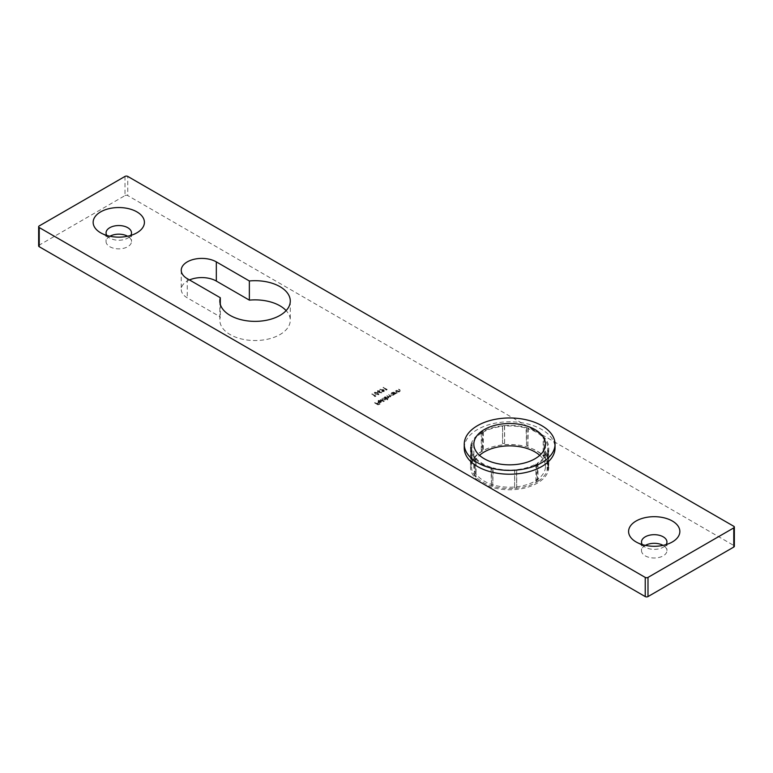 <?xml version="1.0" encoding="UTF-8"?>
<svg xmlns="http://www.w3.org/2000/svg" width="773" height="773" viewBox="0 0 773 773"><rect width="100%" height="100%" fill="white"/><g stroke="black" fill="none" stroke-linecap="round" stroke-linejoin="round"><path stroke-width="0.58" stroke-dasharray="3.87 2.9" d="M382.664 389.853L379.881 389.553L382.306 390.085L381.862 391.563L384.142 391.544L384.152 390.239L379.881 389.553M379.881 389.234L382.306 389.766L381.862 391.563L384.142 391.544L384.152 389.911L382.664 389.534M374.683 392.558L374.229 393.186L374.683 392.24L375.378 394.375L378.528 394.781L378.983 394.153L378.528 394.781L377.862 392.945L374.683 392.558M396.095 390.549L398.771 392.085L400.163 391.341L400.588 390.452L400.163 391.341L399.815 389.979L398.443 389.186L399.941 390.481L399.776 391.186L396.095 390.549L398.771 392.085M398.771 391.766L400.163 391.022L399.815 389.66L398.114 389.061L399.941 390.162L399.776 391.186L398.163 391.302M394.597 394.501L392.249 392.771L390.78 393.563L390.201 394.365L390.78 395.167L393.563 395.148L394.104 394.211L394.926 394.307M394.926 393.988L392.249 392.442L390.78 393.244L390.201 394.046L390.78 394.848L393.563 395.148L394.104 393.892L394.597 394.182M387.466 399.863L384.036 397.506L382.567 398.298L381.988 399.11L382.567 399.912L385.35 399.892L385.862 398.945L387.795 399.68M387.795 399.361L384.036 397.187L382.567 397.979L381.988 398.791L382.567 399.593L385.35 399.892L385.862 398.626L387.466 399.544M378.49 401.032L380.171 400.54L377.63 401.235L378.2 400.501L378.229 402.395L379.437 402.733L380.983 402.414L381.533 401.487L380.896 400.791L378.499 402.173L378.49 401.032M380.896 400.472L378.499 401.854L378.49 400.714L380.171 400.221L378.2 400.501L378.229 402.076L379.437 402.414L380.983 402.414L381.533 401.168L380.896 400.791M109.94 236.238A12.716 7.343 0 0 0 106.056 241.514A12.716 7.343 0 0 0 109.785 246.713A12.716 7.343 0 0 0 123.641 248.297A12.716 7.343 0 0 0 131.497 241.514A12.716 7.343 0 0 0 127.613 236.238M189.491 279.942A20.542 11.866 0 0 0 181.249 289.45A20.542 11.866 0 0 0 187.269 297.837L220.305 316.911A35.22 20.33 0 0 0 219.841 320.196A35.22 20.33 0 0 0 255.061 340.535A35.22 20.33 0 0 0 290.281 320.196A35.22 20.33 0 0 0 286.126 310.611M38.65 245.911A1.961 1.131 180 0 1 39.22 245.109L39.22 225.938M125.004 176.418L125.004 195.588L39.22 245.109M125.004 195.588A1.961 1.131 180 0 1 127.767 195.588L127.767 176.418M733.78 526.287L733.78 545.458L127.767 195.588M733.78 545.458A1.961 1.131 180 0 1 734.35 546.26M481.966 483.154A39.133 22.591 0 0 0 524.616 488.053A39.133 22.591 0 0 0 548.772 467.182A39.133 22.591 0 0 0 509.639 444.581A39.133 22.591 0 0 0 470.506 467.182A39.133 22.591 0 0 0 481.966 483.154M645.387 545.371A12.716 7.343 0 0 0 641.503 550.656A12.716 7.343 0 0 0 645.233 555.845A12.716 7.343 0 0 0 659.089 557.439A12.716 7.343 0 0 0 666.944 550.656A12.716 7.343 0 0 0 663.06 545.371M374.654 402.926L378.306 405.042L380.094 404.008L378.268 404.637L377.137 403.979L378.219 402.926L376.76 403.767L374.654 402.607L378.306 405.042M380.239 399.699L383.988 401.873M384.79 397.071L387.466 398.617L388.964 397.061L390.597 396.868L390.964 396.047L390.597 396.868L390.23 395.612L388.78 394.771L390.21 396.713L386.616 396.018L388.375 397.766L384.79 396.752L387.466 398.617M387.466 398.298L388.761 397.921L388.964 396.742L390.597 396.549L390.23 395.293L388.78 394.771M388.78 394.452L390.21 396.713L386.944 395.824M386.944 395.505L388.375 397.766L385.118 396.887M393.003 392.336L395.679 393.882L395.525 393.409L397.071 393.128L397.486 392.24L397.071 393.128L396.713 391.766L395.351 390.974L396.849 392.269L396.684 392.974L393.003 392.336L395.679 393.882M395.679 393.554L397.071 392.81L396.713 391.447L395.022 390.848L396.849 391.95L396.684 392.974L395.061 393.09M374.576 396.52L375.852 396.22L372.19 394.104L375.176 396.617M379.05 392.558L381.804 392.887L379.417 392.336L379.833 390.877L377.572 390.896L377.572 392.182L381.804 392.887M381.804 392.568L379.417 392.017L379.833 390.558L377.572 390.578L377.572 392.182L379.05 392.24M385.843 390.017L387.109 389.718L383.447 387.602L386.432 390.114M481.966 463.984A39.133 22.591 0 0 0 524.616 468.882A39.133 22.591 0 0 0 548.772 448.011A39.133 22.591 0 0 0 509.639 425.411A39.133 22.591 0 0 0 470.506 448.011A39.133 22.591 0 0 0 481.966 463.984M642.295 544.579A12.716 7.343 0 0 0 645.233 547.216A12.716 7.343 0 0 0 663.215 547.216A12.716 7.343 0 0 0 666.142 544.579M645.233 547.216L636.092 541.95L645.233 547.216M220.305 304.32L220.305 316.911M106.858 235.446A12.716 7.343 0 0 0 109.785 238.084A12.716 7.343 0 0 0 127.767 238.084A12.716 7.343 0 0 0 130.705 235.446M109.785 238.084L100.654 232.808L109.785 238.084M378.306 404.723L380.094 404.008M379.717 403.477L378.268 404.637M378.268 404.318L377.137 403.979M377.137 403.661L378.596 403.148M378.219 402.607L376.76 403.767M376.76 403.448L374.982 402.733M380.983 402.095L381.533 401.168L380.983 402.095M378.857 402.018L380.896 400.849L380.664 401.902L378.857 402.018L380.896 401.168L380.664 402.221L378.857 402.337M380.896 400.849L380.664 402.221L380.896 400.849M384.316 401.361L380.567 399.515M385.35 399.573L385.862 398.626L385.35 399.573M382.906 398.163L385.041 398.143L385.022 399.38L382.886 399.399L382.906 398.163L385.041 398.462L385.022 399.699L382.886 399.718L382.906 398.163M385.041 398.143L385.022 399.699L385.041 398.143M388.761 397.602L388.964 396.742L388.761 397.602M389.901 395.476L390.21 396.394L389.901 395.476M387.978 396.481L388.375 397.448L387.978 396.481M393.563 394.829L394.104 393.892L393.563 394.829M391.119 393.428L393.254 393.409L393.235 394.645L391.099 394.655L391.119 393.428L393.254 393.728L393.235 394.964L391.099 394.974L391.119 393.428M393.254 393.409L393.235 394.964L393.254 393.409M396.849 391.95L396.684 392.655L396.849 391.95M395.061 392.771L393.331 392.143M399.941 390.162L399.776 390.867L399.941 390.162M398.163 390.983L396.423 390.355M375.176 396.298L375.852 396.22M375.852 395.902L372.19 394.104M372.19 393.786L371.861 394.298M371.861 393.979L375.147 396.191M375.147 395.873L374.576 396.201M375.378 394.056L378.528 394.462L377.862 392.626L374.683 392.24L375.378 394.375M377.533 392.81L378.161 394.24L375.707 393.872L375.069 392.452L377.533 392.81L378.161 394.559L375.707 394.191L375.069 392.771L377.533 393.138M378.47 393.795L378.161 394.559L378.47 393.795M379.833 391.814L379.833 390.558L379.833 391.814M377.572 390.578L377.572 391.863L377.572 390.578M377.958 390.78L379.485 390.742L379.388 391.64L377.891 391.66L377.958 390.78L379.485 391.061L379.388 391.959L377.891 391.979L377.958 390.78M379.485 390.742L379.388 391.959L379.485 390.742M381.901 389.969L381.862 391.244L381.901 389.969M384.142 391.215L384.152 389.911L384.142 391.215M383.756 391.012L382.21 391.07L382.335 390.152L383.852 390.114L383.756 391.331L382.21 391.389L382.335 390.471L383.852 390.433L383.756 391.331L383.852 390.114L383.756 391.012M382.21 391.07L382.335 390.152L382.21 391.07M386.432 389.795L387.109 389.718M387.109 389.399L383.447 387.602M383.447 387.283L383.118 387.795M383.118 387.476L386.403 389.689M386.403 389.37L385.843 389.698M464.244 448.011A45.394 26.205 180 0 1 492.266 423.797A45.394 26.205 180 0 1 541.738 429.479A45.394 26.205 180 0 1 555.033 448.011M547.158 452.012A38.157 22.031 180 0 1 537.303 463.182L537.989 463.578A39.133 22.591 180 0 1 536.607 464.38L535.921 463.974A38.157 22.031 180 0 1 516.567 469.665L516.722 470.226A39.133 22.591 180 0 1 514.789 470.399L514.634 469.849A38.157 22.031 180 0 1 493.193 467.887L492.749 468.39A39.133 22.591 180 0 1 491.01 467.878L491.454 467.375A38.157 22.031 180 0 1 476.1 458.505L475.221 458.766A39.133 22.591 180 0 1 474.332 457.761L475.211 457.5A38.157 22.031 180 0 1 471.482 448.011A38.157 22.031 180 0 1 471.81 445.122L470.844 445.035A39.133 22.591 180 0 1 471.153 443.915L472.119 444.002A38.157 22.031 180 0 1 481.975 432.832L481.279 432.436A39.133 22.591 180 0 1 482.671 431.634L483.357 432.039A38.157 22.031 180 0 1 502.701 426.348L502.556 425.788A39.133 22.591 180 0 1 504.489 425.614L504.634 426.165A38.157 22.031 180 0 1 526.084 428.126L526.529 427.624A39.133 22.591 180 0 1 528.268 428.136L527.824 428.638A38.157 22.031 180 0 1 543.177 437.508L544.047 437.247A39.133 22.591 180 0 1 544.936 438.252L544.066 438.513A38.157 22.031 180 0 1 547.796 448.011A38.157 22.031 180 0 1 547.468 450.891L548.434 450.988A39.133 22.591 180 0 1 548.125 452.099L547.158 452.012L547.158 470.544A38.157 22.031 180 0 1 537.303 481.714L537.303 463.182M535.921 463.974L535.921 482.507L536.607 482.11A39.133 22.591 0 0 0 537.312 481.714A39.133 22.591 0 0 0 537.989 481.308L537.303 481.714A38.157 22.031 180 0 1 536.617 482.12A38.157 22.031 180 0 1 535.921 482.507A38.157 22.031 180 0 1 516.567 488.198A38.157 22.031 180 0 1 514.634 488.381A38.157 22.031 180 0 1 493.193 486.42A38.157 22.031 180 0 1 491.454 485.908A38.157 22.031 180 0 1 476.1 477.038A38.157 22.031 180 0 1 475.211 476.033A38.157 22.031 180 0 1 471.482 466.544A38.157 22.031 180 0 1 471.81 463.655A38.157 22.031 180 0 1 472.119 462.534A38.157 22.031 180 0 1 481.975 451.364A38.157 22.031 180 0 1 483.357 450.572A38.157 22.031 180 0 1 502.701 444.881A38.157 22.031 180 0 1 504.634 444.697A38.157 22.031 180 0 1 526.084 446.659A38.157 22.031 180 0 1 527.824 447.171A38.157 22.031 180 0 1 543.177 456.041A38.157 22.031 180 0 1 544.066 457.046A38.157 22.031 180 0 1 547.796 466.544A38.157 22.031 180 0 1 547.468 469.424L547.468 450.891M544.936 438.252L544.936 455.993L544.066 457.046L544.066 438.513M544.936 455.993A39.133 22.591 0 0 0 544.047 454.988L543.177 456.041L543.177 437.508M528.268 428.136L527.824 447.171L527.824 428.638M528.268 445.876A39.133 22.591 0 0 0 526.529 445.364L526.084 428.126M504.489 425.614L504.634 444.697L504.634 426.165M504.489 443.344A39.133 22.591 0 0 0 502.556 443.518L502.701 426.348M482.671 431.634L482.671 449.374L483.357 450.572L483.357 432.039M482.671 449.374A39.133 22.591 0 0 0 481.279 450.166L481.975 451.364L481.975 432.832M471.153 443.915L471.153 461.645L472.119 462.534L472.119 444.002M471.153 461.645A39.133 22.591 0 0 0 470.844 462.766L471.81 463.655L471.81 445.122M474.332 457.761L474.332 475.492L475.211 476.033L475.211 457.5M474.332 475.492A39.133 22.591 0 0 0 475.221 476.497L476.1 477.038L476.1 458.505M491.01 467.878L491.454 485.908L491.454 467.375M491.01 485.608A39.133 22.591 0 0 0 492.749 486.12L493.193 467.887M514.789 470.399L514.634 488.381L514.634 469.849M514.789 488.14A39.133 22.591 0 0 0 516.722 487.956L516.567 469.665M548.125 469.829A39.133 22.591 0 0 0 548.434 468.718L547.468 469.424A38.157 22.031 180 0 1 547.158 470.544L548.125 469.829L548.125 452.099M539.757 455.355A35.809 20.678 180 0 1 545.448 466.544A35.809 20.678 180 0 1 509.639 487.212A35.809 20.678 180 0 1 473.83 466.544A35.809 20.678 180 0 1 479.521 455.355M537.312 481.714L536.617 482.12L536.607 464.38M537.989 481.308L537.989 463.578M516.722 487.956L516.722 470.226M492.749 486.12L492.749 468.39M475.221 476.497L475.221 458.766M470.844 462.766L470.844 445.035M481.279 450.166L481.279 432.436M502.556 443.518L502.556 425.788M526.529 445.364L526.529 427.624M544.047 454.988L544.047 437.247M548.434 468.718L548.434 450.988M187.269 278.666L187.269 297.837M470.506 448.011L470.506 467.182M548.772 448.011L548.772 467.182M641.503 542.028L641.503 550.656M666.944 542.028L666.944 550.656M181.249 270.279L181.249 289.45M219.841 301.026L219.841 320.196M290.281 301.026L290.281 320.196M106.056 232.895L106.056 241.514M131.497 232.895L131.497 241.514M127.767 238.084L136.908 232.808M663.215 547.216L672.346 541.95M547.796 448.011L547.796 466.544M471.482 448.011L471.482 466.544M473.83 444.175L473.83 466.544M545.448 444.175L545.448 466.544"/><path stroke-width="1.16" d="M127.613 236.238A12.716 7.343 0 0 0 109.94 236.238M286.126 310.611A35.22 20.33 0 0 0 249.36 300.137L216.324 281.063A20.542 11.866 0 0 0 189.491 279.942M39.22 227.542L39.22 246.713L645.233 596.582L645.233 577.412A1.961 1.131 0 0 0 647.996 577.412L733.78 527.891A1.961 1.131 0 0 0 734.35 527.089A1.961 1.131 0 0 0 733.78 526.287L127.767 176.418A1.961 1.131 0 0 0 125.004 176.418L39.22 225.938A1.961 1.131 0 0 0 38.65 226.74A1.961 1.131 0 0 0 39.22 227.542L645.233 577.412M39.22 246.713A1.961 1.131 180 0 1 38.65 245.911L38.65 226.74M734.35 527.089L734.35 546.26A1.961 1.131 180 0 1 733.78 547.062L733.78 527.891M647.996 577.412L647.996 596.582L733.78 547.062M647.996 596.582A1.961 1.131 180 0 1 645.233 596.582M663.06 545.371A12.716 7.343 0 0 0 645.387 545.371M100.654 232.808L100.654 232.808A25.635 14.803 180 0 1 100.654 211.879A25.635 14.803 180 0 1 136.908 211.879A25.635 14.803 180 0 1 136.908 232.808A25.635 14.803 180 0 1 100.654 232.808M636.092 541.95L636.092 541.95A25.635 14.803 180 0 1 636.092 521.021A25.635 14.803 180 0 1 672.346 521.021A25.635 14.803 180 0 1 672.346 541.95A25.635 14.803 180 0 1 636.092 541.95M187.269 278.666L220.305 297.74A35.22 20.33 0 0 0 219.841 301.026A35.22 20.33 0 0 0 255.061 321.365A35.22 20.33 0 0 0 290.281 301.026A35.22 20.33 0 0 0 249.36 280.966L216.324 261.883A20.542 11.866 0 0 0 193.926 259.313A20.542 11.866 0 0 0 181.249 270.279A20.542 11.866 0 0 0 187.269 278.666M666.142 544.579A12.716 7.343 0 0 0 666.944 542.028A12.716 7.343 0 0 0 654.219 534.684A12.716 7.343 0 0 0 641.503 542.028A12.716 7.343 0 0 0 642.295 544.579M220.305 297.74L220.305 304.32M249.36 280.966L249.36 300.137M130.705 235.446A12.716 7.343 0 0 0 131.497 232.895A12.716 7.343 0 0 0 118.781 225.552A12.716 7.343 0 0 0 106.056 232.895A12.716 7.343 0 0 0 106.858 235.446M555.033 444.175L555.033 448.011A45.394 26.205 180 0 1 509.639 474.216A45.394 26.205 180 0 1 464.244 448.011L464.244 444.175A45.394 26.205 180 0 1 492.266 419.961A45.394 26.205 180 0 1 541.738 425.643A45.394 26.205 180 0 1 555.033 444.175A45.394 26.205 180 0 1 509.639 470.38A45.394 26.205 180 0 1 464.244 444.175M534.955 429.556A35.809 20.678 180 0 1 545.448 444.175A35.809 20.678 180 0 1 509.639 464.844A35.809 20.678 180 0 1 473.83 444.175A35.809 20.678 180 0 1 495.937 425.073A35.809 20.678 180 0 1 534.955 429.556M479.521 455.355A35.809 20.678 180 0 1 534.955 451.925A35.809 20.678 180 0 1 539.757 455.355M216.324 261.883L216.324 281.063"/></g></svg>
